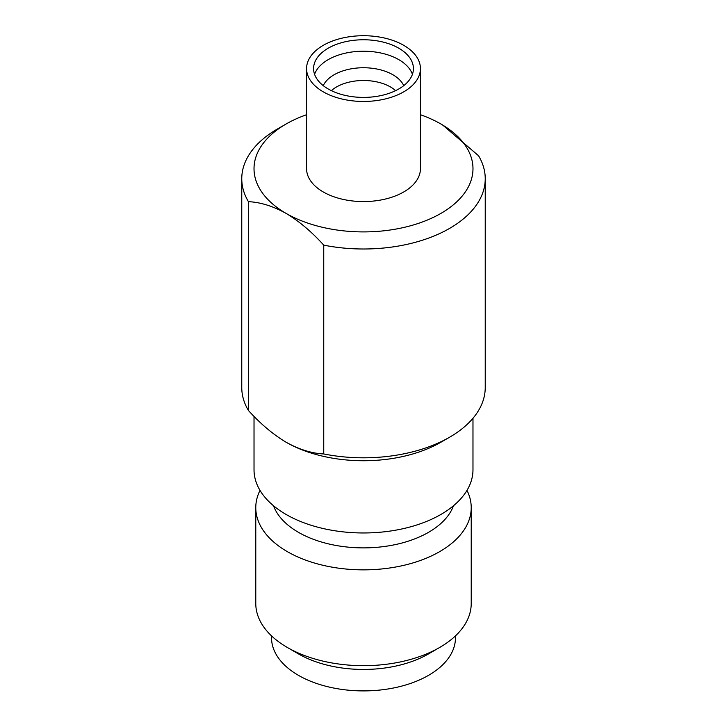 <?xml version="1.0" encoding="UTF-8"?>
<svg xmlns="http://www.w3.org/2000/svg" width="727" height="727" viewBox="0 0 727 727"><rect width="100%" height="100%" fill="white"/><g stroke="black" fill="none" stroke-linecap="round" stroke-linejoin="round"><path stroke-width="1.09" d="M398.796 48.209A49.918 28.826 0 0 0 344.398 41.957A49.918 28.826 0 0 0 313.582 68.583A49.918 28.826 0 0 0 328.204 88.967A49.918 28.826 0 0 0 382.602 95.21A49.918 28.826 0 0 0 413.418 68.583A49.918 28.826 0 0 0 398.796 48.209M412.427 74.308A49.918 28.826 0 0 0 398.796 59.65A49.918 28.826 0 0 0 349.087 52.435A49.918 28.826 0 0 0 314.573 74.308M271.534 635.88L271.534 637.815A91.965 53.089 0 0 0 298.47 675.356A91.965 53.089 0 0 0 398.696 686.861A91.965 53.089 0 0 0 455.465 637.815L455.465 635.88M260.012 490.389A107.723 62.195 0 0 0 255.777 507.664L255.777 603.483A107.723 62.195 0 0 0 287.329 647.466L298.47 653.9A91.965 53.089 0 0 0 428.53 653.9L439.671 647.466A107.723 62.195 0 0 0 471.223 603.483L471.223 507.664A107.723 62.195 0 0 0 466.988 490.389M298.47 653.9L287.329 647.466A107.723 62.195 0 0 0 439.671 647.466M255.777 507.664A107.723 62.195 0 0 0 287.329 551.639A107.723 62.195 0 0 0 404.721 565.124A107.723 62.195 0 0 0 471.223 507.664M273.525 505.774A91.965 53.089 0 0 0 298.47 532.337A91.965 53.089 0 0 0 389.663 545.686A91.965 53.089 0 0 0 453.475 505.774M254.023 416.353L254.023 469.76A109.477 63.204 0 0 0 286.084 514.452A109.477 63.204 0 0 0 405.393 528.156A109.477 63.204 0 0 0 472.977 469.76L472.977 418.261M449.586 437.227A121.736 70.283 0 0 1 323.742 453.957C311.774 453.412 299.224 449.504 286.084 442.225A109.477 63.204 0 0 0 440.916 442.225L449.586 437.227A121.736 70.283 0 0 0 485.236 387.527L485.236 178.715A121.736 70.283 0 0 0 478.566 155.76L442.679 125.053M306.576 68.583L306.576 168.7A56.924 32.869 0 0 0 323.242 191.946A56.924 32.869 0 0 0 385.283 199.071A56.924 32.869 0 0 0 420.424 168.7L420.424 68.583A56.924 32.869 0 0 0 403.758 45.347A56.924 32.869 0 0 0 341.717 38.222A56.924 32.869 0 0 0 306.576 68.583A56.924 32.869 0 0 0 323.242 91.829A56.924 32.869 0 0 0 385.283 98.954A56.924 32.869 0 0 0 420.424 68.583M306.576 114.712A109.477 63.204 0 0 0 286.084 124.008A109.477 63.204 0 0 0 286.084 213.393C299.224 221.281 311.774 231.868 323.742 245.144A121.736 70.283 0 0 0 485.236 178.715M286.084 124.008L277.414 129.015A121.736 70.283 0 0 0 241.764 178.715A121.736 70.283 0 0 0 248.434 201.67C260.43 202.215 272.979 206.123 286.084 213.393A109.477 63.204 0 0 0 440.916 213.393A109.477 63.204 0 0 0 440.916 124.008A109.477 63.204 0 0 0 420.424 114.712M323.742 453.957L323.742 245.144M241.764 178.715L241.764 387.527A121.736 70.283 0 0 0 248.434 410.482L248.434 201.67M286.084 442.225C272.979 434.364 260.43 423.777 248.434 410.482M403.739 85.641A41.621 24.027 0 0 0 392.925 74.781A41.621 24.027 0 0 0 352.65 68.574A41.621 24.027 0 0 0 323.261 85.641M395.606 90.657A38.095 21.992 0 0 0 390.435 86.94A38.095 21.992 0 0 0 331.394 90.657"/></g></svg>
